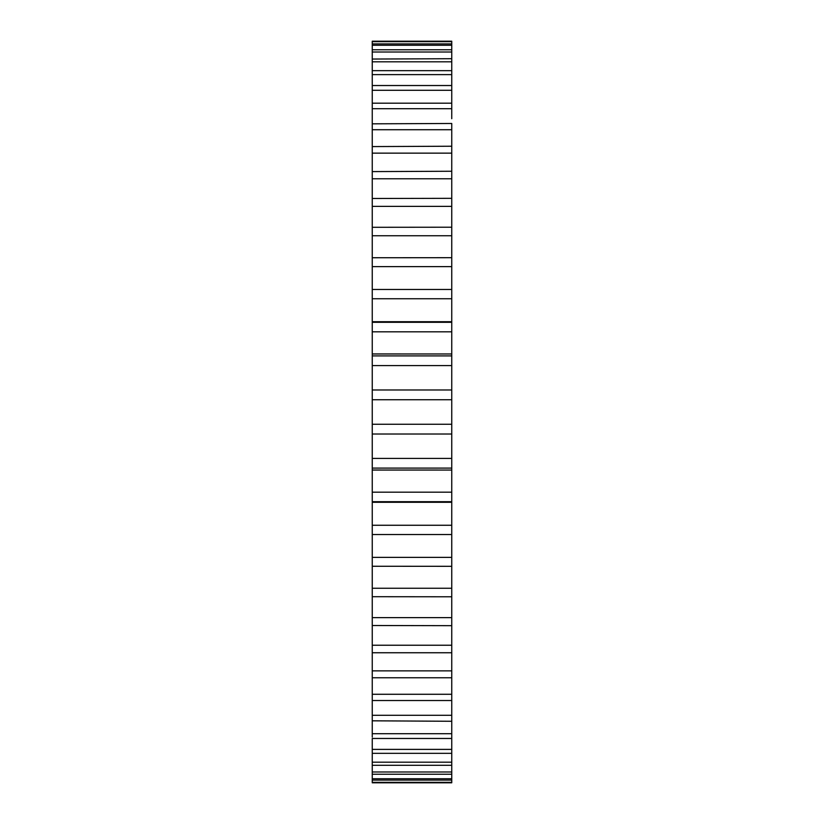 <?xml version="1.0" encoding="UTF-8"?>
<svg xmlns="http://www.w3.org/2000/svg" width="824" height="824" viewBox="0 0 824 824"><rect width="100%" height="100%" fill="white"/><g stroke="black" fill="none" stroke-linecap="round" stroke-linejoin="round"><path stroke-width="1.24" d="M451.748 663.753L451.748 321.71L372.252 321.71L372.252 502.29L451.748 502.29L451.748 501.692L372.252 501.692M372.252 502.939L372.252 663.753M372.252 41.653L451.748 41.653L451.748 43.909L451.748 41.2L372.252 41.2L372.252 266.626L451.748 266.626L451.748 289.482L451.748 137.217M372.252 534.519L372.252 538.772L372.252 534.529L451.748 534.529L372.252 534.519M451.748 616.373L451.748 596.782L372.252 596.7M451.748 102.722L451.748 61.81L451.748 70.668L372.252 70.668L372.252 71.348M451.748 642.802L451.748 625.674L372.252 625.509M451.748 538.772L451.748 543.109M451.748 684.528L451.748 652.752L372.252 652.752L372.252 677.421M372.252 171.598L451.748 171.248L451.748 160.247M372.252 266.626L372.252 322.308L451.748 322.308L451.748 285.228M372.252 235.757L451.748 235.757L451.748 257.685L372.252 257.737M372.252 588.243L451.748 588.243L451.748 566.315L372.252 566.263M372.252 782.8L451.748 782.8L451.748 677.771L372.252 677.771L372.252 700.173M451.748 748.707L451.748 749.387L372.252 749.387L372.252 752.652M451.748 771.995L372.252 771.995L372.252 774.23L372.252 764.95M451.748 774.23L451.748 778.742L372.252 778.742L372.252 780.091L372.252 774.23L451.748 774.23M451.748 118.707L451.748 103.185L372.252 103.185L372.252 103.876M372.252 45.258L451.748 45.258L451.748 49.77L451.748 43.909L372.252 43.909M451.748 52.005L451.748 58.71L451.748 49.77L372.252 49.77L372.252 52.005L451.748 52.005M372.252 61.81L451.748 61.81L451.748 58.71L372.252 59.05M451.748 75.293L451.748 85.531L372.252 85.531L372.252 86.911M372.252 146.579L451.748 146.229L451.748 123.476L372.252 123.827M451.748 721.278L372.252 720.815L372.252 720.125M372.252 289.471L451.748 289.482L372.252 289.471M372.252 227.3L451.748 227.218M372.252 198.491L451.748 198.327M451.748 557.374L372.252 557.374L372.252 538.772M451.748 780.091L372.252 780.091L372.252 782.347L451.748 782.347M451.748 753.332L372.252 753.332L372.252 765.29L451.748 765.29M451.748 700.524L372.252 700.524L372.252 737.089M451.748 738.469L372.252 738.469L372.252 749.387M372.252 160.247L372.252 171.248M451.748 468.094L372.252 468.094M372.252 458.412L451.748 458.412M372.252 492.175L451.748 492.175M372.252 525.259L451.748 525.259M372.252 617.619L451.748 617.619M372.252 645.233L451.748 645.233M372.252 670.86L451.748 670.86M372.252 694.282L451.748 694.282M372.252 715.294L451.748 715.294M372.252 733.71L451.748 733.71M372.252 762.19L451.748 762.19M451.748 74.613L372.252 74.613M451.748 90.29L372.252 90.29M451.748 108.706L372.252 108.706M451.748 129.718L372.252 129.718M451.748 153.14L372.252 153.14M451.748 178.767L372.252 178.767M451.748 206.381L372.252 206.381M451.748 298.741L372.252 298.741M451.748 331.825L372.252 331.825M372.252 355.906L451.748 355.906M451.748 365.588L372.252 365.588M372.252 389.989L451.748 389.989M451.748 399.743L372.252 399.743M372.252 424.257L451.748 424.257M451.748 434.011L372.252 434.011M372.252 470.051L451.748 470.051L372.252 470.02M372.252 353.98L451.748 353.98L372.252 353.949"/></g></svg>
